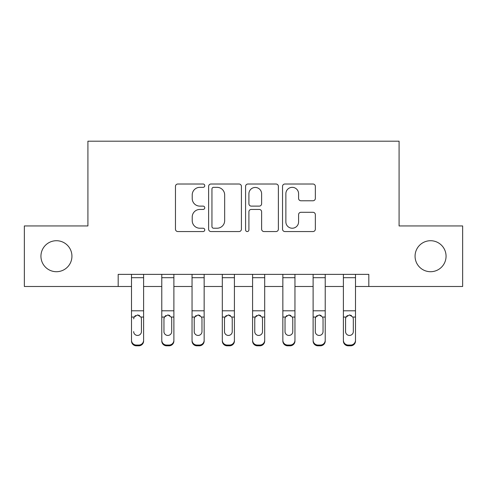 <?xml version="1.0" encoding="UTF-8"?>
<svg xmlns="http://www.w3.org/2000/svg" width="487" height="487" viewBox="0 0 487 487"><rect width="100%" height="100%" fill="white"/><g stroke="black" fill="none" stroke-linecap="round" stroke-linejoin="round"><path stroke-width="0.73" d="M204.759 185.675A1.662 1.662 0 0 0 203.091 184.013L177.84 184.013A2.374 2.374 0 0 0 175.46 186.387L175.46 229.176A2.374 2.374 0 0 0 177.84 231.55L203.091 231.55A1.662 1.662 0 0 0 204.759 229.888A1.662 1.662 0 0 0 203.091 228.226L199.822 228.226A7.603 7.603 0 0 1 192.219 220.617L192.219 217.05A7.603 7.603 0 0 1 199.822 209.447L203.091 209.447A1.662 1.662 0 0 0 204.759 207.785A1.662 1.662 0 0 0 203.091 206.117L199.822 206.117A7.603 7.603 0 0 1 192.219 198.513L192.219 194.946A7.603 7.603 0 0 1 199.822 187.343L203.091 187.343A1.662 1.662 0 0 0 204.759 185.675M415.064 256.211A15.499 15.499 0 0 0 430.563 271.709A15.499 15.499 0 0 0 446.062 256.211A15.499 15.499 0 0 0 430.563 240.718A15.499 15.499 0 0 0 415.064 256.211M40.938 256.211A15.499 15.499 0 0 0 56.437 271.709A15.499 15.499 0 0 0 71.936 256.211A15.499 15.499 0 0 0 56.437 240.718A15.499 15.499 0 0 0 40.938 256.211M312.964 200.772A2.374 2.374 0 0 0 315.345 198.392L315.345 186.387A2.374 2.374 0 0 0 312.964 184.013L284.919 184.013A2.374 2.374 0 0 0 282.539 186.387L282.539 229.176A2.374 2.374 0 0 0 284.919 231.55L312.964 231.55A2.374 2.374 0 0 0 315.345 229.176L315.345 214.676A2.374 2.374 0 0 0 312.964 212.295L300.96 212.295A2.374 2.374 0 0 0 298.586 214.676L298.586 221.865A6.355 6.355 0 0 1 292.224 228.226A6.355 6.355 0 0 1 285.869 221.865L285.869 193.698A6.355 6.355 0 0 1 292.224 187.343A6.355 6.355 0 0 1 298.586 193.698L298.586 198.392A2.374 2.374 0 0 0 300.96 200.772L312.964 200.772M118.183 286.484L24.35 286.484L24.35 225.944L87.916 225.944L87.916 141.187L399.084 141.187L399.084 225.944L462.65 225.944L462.65 286.484L368.817 286.484L368.817 274.376L118.183 274.376L118.183 286.484L131.502 286.484M241.418 186.387A2.374 2.374 0 0 0 239.044 184.013L210.993 184.013A2.374 2.374 0 0 0 208.619 186.387L208.619 229.176A2.374 2.374 0 0 0 210.993 231.55L239.044 231.55A2.374 2.374 0 0 0 241.418 229.176L241.418 186.387M247.956 184.013L276.007 184.013A2.374 2.374 0 0 1 278.381 186.387L278.381 229.176A2.374 2.374 0 0 1 276.007 231.55L264.003 231.55A2.374 2.374 0 0 1 261.622 229.176L261.622 211.821A2.374 2.374 0 0 0 259.248 209.447L251.286 209.447A2.374 2.374 0 0 0 248.906 211.821L248.906 229.888A1.662 1.662 0 0 1 247.244 231.55A1.662 1.662 0 0 1 245.582 229.888L245.582 186.387A2.374 2.374 0 0 1 247.956 184.013M143.61 286.484L161.775 286.484M173.883 286.484L192.042 286.484M204.15 286.484L222.309 286.484M234.417 286.484L252.583 286.484M264.691 286.484L282.85 286.484M294.958 286.484L313.117 286.484M325.225 286.484L343.39 286.484M355.498 286.484L368.817 286.484M213.61 187.343A1.662 1.662 0 0 0 211.948 189.005L211.948 226.558A1.662 1.662 0 0 0 213.61 228.226L217.056 228.226A7.603 7.603 0 0 0 224.665 220.617L224.665 194.946A7.603 7.603 0 0 0 217.056 187.343L213.61 187.343M261.622 193.82A6.355 6.355 0 0 0 255.267 187.458A6.355 6.355 0 0 0 248.906 193.82L248.906 203.743A2.374 2.374 0 0 0 251.286 206.117L259.248 206.117A2.374 2.374 0 0 0 261.622 203.743L261.622 193.82M131.502 317.816L131.502 340.249A4.846 4.803 0 0 0 136.348 345.052L138.771 345.052A4.846 4.803 0 0 0 143.61 340.249L143.61 341.003A4.846 4.803 180 0 1 138.771 345.813L138.771 345.052M133.681 332.359L133.681 331.598A3.872 3.841 180 0 0 137.559 335.44A3.872 3.841 180 0 0 141.431 331.598A3.872 3.841 180 0 1 137.559 335.44M135.538 315.521L134.114 317.061L133.681 318.845L134.114 317.061L137.559 314.949L141.005 317.061L141.431 318.845L141.431 331.598M139.58 315.521L137.559 314.949M143.61 274.376L143.61 341.003M131.502 274.376L131.502 340.249M136.348 345.052L136.348 345.813L138.771 345.813M136.348 345.813A4.846 4.803 180 0 1 131.502 341.003M161.775 317.816L161.775 340.249A4.846 4.803 0 0 0 166.615 345.052L169.038 345.052A4.846 4.803 0 0 0 173.883 340.249L173.883 341.003A4.846 4.803 180 0 1 169.038 345.813L169.038 345.052M171.704 331.598L171.704 318.845L171.704 331.598A3.872 3.841 180 0 1 167.826 335.44A3.872 3.841 180 0 0 171.704 331.598M163.955 332.359L163.955 331.598A3.872 3.841 180 0 0 167.826 335.44M165.805 315.521L164.381 317.061L163.955 318.547M169.847 315.521L167.826 314.949L171.272 317.061L171.704 318.845M192.042 317.816L192.042 340.249A4.846 4.803 0 0 0 196.888 345.052L199.305 345.052A4.846 4.803 0 0 0 204.15 340.249L204.15 341.003A4.846 4.803 180 0 1 199.305 345.813L199.305 345.052M201.971 331.598L201.971 318.845L201.971 331.598A3.872 3.841 180 0 1 198.093 335.44A3.872 3.841 180 0 0 201.971 331.598M194.222 332.359L194.222 331.598A3.872 3.841 180 0 0 198.093 335.44M196.072 315.521L194.648 317.061L194.222 318.547M200.12 315.521L198.093 314.949L201.539 317.061L201.971 318.845M222.309 317.816L222.309 340.249A4.846 4.803 0 0 0 227.155 345.052L229.578 345.052A4.846 4.803 0 0 0 234.417 340.249L234.417 341.003A4.846 4.803 180 0 1 229.578 345.813L229.578 345.052M232.238 331.598L232.238 318.845L232.238 331.598A3.872 3.841 180 0 1 228.366 335.44A3.872 3.841 180 0 0 232.238 331.598M224.489 332.359L224.489 331.598A3.872 3.841 180 0 0 228.366 335.44M226.345 315.521L224.921 317.061L224.489 318.547M230.388 315.521L228.366 314.949L231.812 317.061L232.238 318.845M173.883 274.376L173.883 340.249M161.775 274.376L161.775 340.249M166.615 345.052L166.615 345.813L169.038 345.813M166.615 345.813A4.846 4.803 180 0 1 161.775 341.003M161.775 317.061L164.381 317.061L163.955 318.845L163.955 331.598M164.381 317.061L167.826 314.949M204.15 274.376L204.15 340.249M192.042 274.376L192.042 340.249M196.888 345.052L196.888 345.813L199.305 345.813M196.888 345.813A4.846 4.803 180 0 1 192.042 341.003M192.042 317.061L194.648 317.061L194.222 318.845L194.222 331.598M194.648 317.061L198.093 314.949M234.417 274.376L234.417 340.249M222.309 274.376L222.309 340.249M227.155 345.052L227.155 345.813L229.578 345.813M227.155 345.813A4.846 4.803 180 0 1 222.309 341.003M222.309 317.061L224.921 317.061L224.489 318.845L224.489 331.598M224.921 317.061L228.366 314.949M252.583 317.816L252.583 340.249A4.846 4.803 0 0 0 257.422 345.052L259.845 345.052A4.846 4.803 0 0 0 264.691 340.249L264.691 341.003A4.846 4.803 180 0 1 259.845 345.813L259.845 345.052M262.511 331.598L262.511 318.845L262.511 331.598A3.872 3.841 180 0 1 258.634 335.44A3.872 3.841 180 0 0 262.511 331.598M254.762 332.359L254.762 331.598A3.872 3.841 180 0 0 258.634 335.44M256.612 315.521L255.188 317.061L254.762 318.547M260.655 315.521L258.634 314.949L262.079 317.061L262.511 318.845M264.691 274.376L264.691 340.249M252.583 274.376L252.583 340.249M257.422 345.052L257.422 345.813L259.845 345.813M257.422 345.813A4.846 4.803 180 0 1 252.583 341.003M252.583 317.061L255.188 317.061L254.762 318.845L254.762 331.598M255.188 317.061L258.634 314.949M282.85 317.816L282.85 340.249A4.846 4.803 0 0 0 287.695 345.052L290.112 345.052A4.846 4.803 0 0 0 294.958 340.249L294.958 341.003A4.846 4.803 180 0 1 290.112 345.813L290.112 345.052M292.778 331.598L292.778 318.845L292.778 331.598A3.872 3.841 180 0 1 288.907 335.44A3.872 3.841 180 0 0 292.778 331.598M285.029 332.359L285.029 331.598A3.872 3.841 180 0 0 288.907 335.44M286.88 315.521L285.461 317.061L285.029 318.547M290.928 315.521L288.907 314.949L292.352 317.061L292.778 318.845M313.117 317.816L313.117 340.249A4.846 4.803 0 0 0 317.962 345.052L320.385 345.052A4.846 4.803 0 0 0 325.225 340.249L325.225 341.003A4.846 4.803 180 0 1 320.385 345.813L320.385 345.052M323.045 331.598L323.045 318.845L323.045 331.598A3.872 3.841 180 0 1 319.174 335.44A3.872 3.841 180 0 0 323.045 331.598M315.296 332.359L315.296 331.598A3.872 3.841 180 0 0 319.174 335.44M317.153 315.521L315.728 317.061L315.296 318.547M321.195 315.521L319.174 314.949L322.619 317.061L323.045 318.845M343.39 317.816L343.39 340.249A4.846 4.803 0 0 0 348.229 345.052L350.652 345.052A4.846 4.803 0 0 0 355.498 340.249L355.498 341.003A4.846 4.803 180 0 1 350.652 345.813L350.652 345.052M353.318 331.598L353.318 318.845L353.318 331.598A3.872 3.841 180 0 1 349.441 335.44A3.872 3.841 180 0 0 353.318 331.598M345.569 332.359L345.569 331.598A3.872 3.841 180 0 0 349.441 335.44M347.42 315.521L345.995 317.061L345.569 318.547M351.462 315.521L349.441 314.949L352.886 317.061L353.318 318.845M294.958 274.376L294.958 340.249M282.85 274.376L282.85 340.249M287.695 345.052L287.695 345.813L290.112 345.813M287.695 345.813A4.846 4.803 180 0 1 282.85 341.003M282.85 317.061L285.461 317.061L285.029 318.845L285.029 331.598M285.461 317.061L288.907 314.949M325.225 274.376L325.225 340.249M313.117 274.376L313.117 340.249M317.962 345.052L317.962 345.813L320.385 345.813M317.962 345.813A4.846 4.803 180 0 1 313.117 341.003M313.117 317.061L315.728 317.061L315.296 318.845L315.296 331.598M315.728 317.061L319.174 314.949M355.498 274.376L355.498 340.249M343.39 274.376L343.39 340.249M348.229 345.052L348.229 345.813L350.652 345.813M348.229 345.813A4.846 4.803 180 0 1 343.39 341.003M343.39 317.061L345.995 317.061L345.569 318.845L345.569 331.598M345.995 317.061L349.441 314.949M141.005 317.061L143.61 317.061M131.502 317.061L134.114 317.061M131.502 310.797L143.61 310.797M131.502 277.693L143.61 277.693M171.272 317.061L173.883 317.061M161.775 310.797L173.883 310.797M161.775 277.693L173.883 277.693M201.539 317.061L204.15 317.061M192.042 310.797L204.15 310.797M192.042 277.693L204.15 277.693M231.812 317.061L234.417 317.061M222.309 310.797L234.417 310.797M222.309 277.693L234.417 277.693M262.079 317.061L264.691 317.061M252.583 310.797L264.691 310.797M252.583 277.693L264.691 277.693M292.352 317.061L294.958 317.061M282.85 310.797L294.958 310.797M282.85 277.693L294.958 277.693M322.619 317.061L325.225 317.061M313.117 310.797L325.225 310.797M313.117 277.693L325.225 277.693M352.886 317.061L355.498 317.061M343.39 310.797L355.498 310.797M343.39 277.693L355.498 277.693"/></g></svg>
